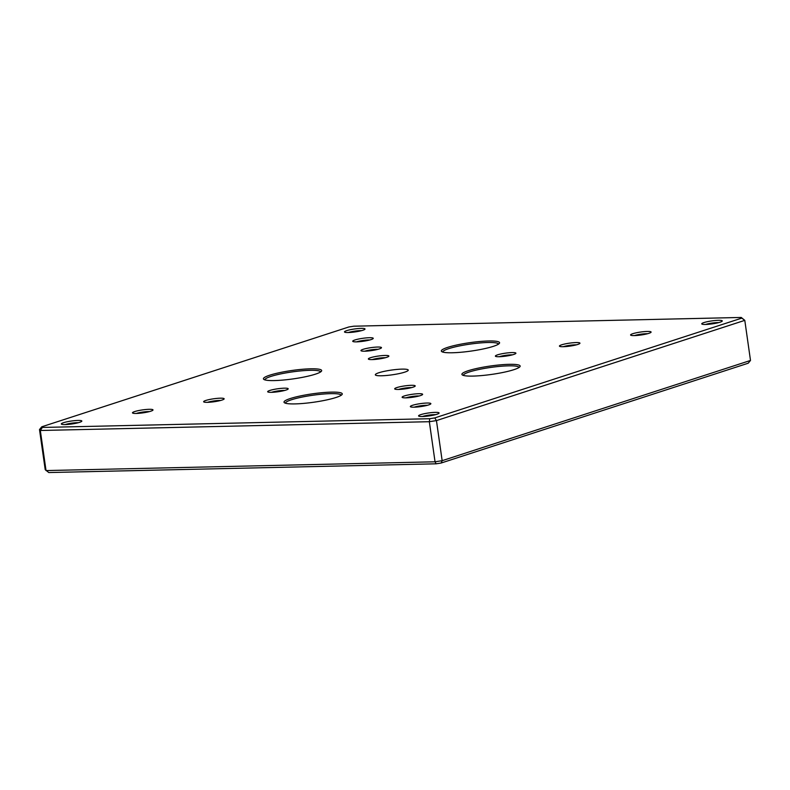 <?xml version="1.0" encoding="UTF-8"?>
<svg xmlns="http://www.w3.org/2000/svg" width="790" height="790" viewBox="0 0 790 790"><rect width="100%" height="100%" fill="white"/><g stroke="black" fill="none" stroke-linecap="round" stroke-linejoin="round"><path stroke-width="1.19" d="M750.5 360.447L744.792 320.355L436.445 420.596L442.153 460.679L750.5 360.447L748.219 363.212L441.175 463.019L436.149 463.809L48.782 472.548L45.208 469.645L39.5 429.553L40.32 430.491L46.027 470.573L435.043 461.795L429.335 421.702L40.32 430.491L42.364 427.449L429.73 418.71L434.757 417.92L741.8 318.113L741.218 317.452L353.851 326.191L348.825 326.981L41.781 426.788L42.364 427.449M488.546 340.994A29.408 4.246 171.9 0 1 499.349 343.393A29.408 4.246 171.9 0 1 471.047 351.086A29.408 4.246 171.9 0 1 441.728 351.59A29.408 4.246 171.9 0 1 455.632 345.25A29.408 4.246 171.9 0 1 488.546 340.994M310.648 368.812A29.408 4.246 171.9 0 1 321.451 371.201A29.408 4.246 171.9 0 1 293.149 378.894A29.408 4.246 171.9 0 1 263.83 379.407A29.408 4.246 171.9 0 1 277.734 373.058A29.408 4.246 171.9 0 1 310.648 368.812M331.227 392.136A29.408 4.246 171.9 0 1 342.031 394.536A29.408 4.246 171.9 0 1 313.729 402.228A29.408 4.246 171.9 0 1 284.41 402.732A29.408 4.246 171.9 0 1 298.314 396.392A29.408 4.246 171.9 0 1 331.227 392.136M509.115 364.328A29.408 4.246 171.9 0 1 519.919 366.728A29.408 4.246 171.9 0 1 491.627 374.411A29.408 4.246 171.9 0 1 462.308 374.924A29.408 4.246 171.9 0 1 476.212 368.584A29.408 4.246 171.9 0 1 509.115 364.328M381.56 375.773A16.62 2.4 171.9 0 1 375.329 374.796A16.62 2.4 171.9 0 1 391.455 370.076A16.62 2.4 171.9 0 1 408.252 370.105A16.62 2.4 171.9 0 1 399.108 373.601A16.62 2.4 171.9 0 1 381.56 375.773M435.201 412.37A10.359 1.491 -8.1 0 0 423.608 413.871A10.359 1.491 -8.1 0 0 418.72 416.103A10.359 1.491 -8.1 0 0 429.039 415.925A10.359 1.491 -8.1 0 0 439.003 413.219A10.359 1.491 -8.1 0 0 435.201 412.37M426.975 403.038A10.359 1.491 -8.1 0 0 415.382 404.539A10.359 1.491 -8.1 0 0 410.484 406.771A10.359 1.491 -8.1 0 0 420.813 406.593A10.359 1.491 -8.1 0 0 430.777 403.888A10.359 1.491 -8.1 0 0 426.975 403.038M418.74 393.706A10.359 1.491 -8.1 0 0 407.146 395.207A10.359 1.491 -8.1 0 0 402.258 397.439A10.359 1.491 -8.1 0 0 412.578 397.261A10.359 1.491 -8.1 0 0 422.541 394.556A10.359 1.491 -8.1 0 0 418.74 393.706M411.333 385.313A10.359 1.491 -8.1 0 0 399.74 386.804A10.359 1.491 -8.1 0 0 394.842 389.045A10.359 1.491 -8.1 0 0 405.171 388.858A10.359 1.491 -8.1 0 0 415.135 386.152A10.359 1.491 -8.1 0 0 411.333 385.313M284.311 388.176A10.359 1.491 -8.1 0 0 272.718 389.677A10.359 1.491 -8.1 0 0 267.82 391.909A10.359 1.491 -8.1 0 0 278.149 391.731A10.359 1.491 -8.1 0 0 288.113 389.026A10.359 1.491 -8.1 0 0 284.311 388.176M220.262 398.19A10.359 1.491 -8.1 0 0 208.679 399.691A10.359 1.491 -8.1 0 0 203.781 401.922A10.359 1.491 -8.1 0 0 214.1 401.745A10.359 1.491 -8.1 0 0 224.074 399.029A10.359 1.491 -8.1 0 0 220.262 398.19M149.103 409.309A10.359 1.491 -8.1 0 0 137.519 410.81A10.359 1.491 -8.1 0 0 132.621 413.042A10.359 1.491 -8.1 0 0 142.951 412.864A10.359 1.491 -8.1 0 0 152.914 410.158A10.359 1.491 -8.1 0 0 149.103 409.309M77.943 420.438A10.359 1.491 -8.1 0 0 66.36 421.939A10.359 1.491 -8.1 0 0 61.462 424.171A10.359 1.491 -8.1 0 0 71.791 423.993A10.359 1.491 -8.1 0 0 81.755 421.277A10.359 1.491 -8.1 0 0 77.943 420.438M361.119 328.383A10.359 1.491 -8.1 0 0 349.536 329.884A10.359 1.491 -8.1 0 0 344.637 332.116A10.359 1.491 -8.1 0 0 354.957 331.938A10.359 1.491 -8.1 0 0 364.931 329.223A10.359 1.491 -8.1 0 0 361.119 328.383M369.355 337.715A10.359 1.491 -8.1 0 0 357.761 339.216A10.359 1.491 -8.1 0 0 352.863 341.448A10.359 1.491 -8.1 0 0 363.193 341.27A10.359 1.491 -8.1 0 0 373.156 338.564A10.359 1.491 -8.1 0 0 369.355 337.715M377.581 347.047A10.359 1.491 -8.1 0 0 365.997 348.548A10.359 1.491 -8.1 0 0 361.099 350.78A10.359 1.491 -8.1 0 0 371.428 350.602A10.359 1.491 -8.1 0 0 381.392 347.896A10.359 1.491 -8.1 0 0 377.581 347.047M384.997 355.451A10.359 1.491 -8.1 0 0 373.403 356.942A10.359 1.491 -8.1 0 0 368.505 359.183A10.359 1.491 -8.1 0 0 378.835 358.996A10.359 1.491 -8.1 0 0 388.799 356.29A10.359 1.491 -8.1 0 0 384.997 355.451M512.019 352.577A10.359 1.491 -8.1 0 0 500.425 354.078A10.359 1.491 -8.1 0 0 495.528 356.31A10.359 1.491 -8.1 0 0 505.857 356.132A10.359 1.491 -8.1 0 0 515.821 353.426A10.359 1.491 -8.1 0 0 512.019 352.577M576.058 342.564A10.359 1.491 -8.1 0 0 564.465 344.065A10.359 1.491 -8.1 0 0 559.577 346.297A10.359 1.491 -8.1 0 0 569.896 346.119A10.359 1.491 -8.1 0 0 579.86 343.413A10.359 1.491 -8.1 0 0 576.058 342.564M647.217 331.445A10.359 1.491 -8.1 0 0 635.624 332.946A10.359 1.491 -8.1 0 0 630.736 335.177A10.359 1.491 -8.1 0 0 641.055 335A10.359 1.491 -8.1 0 0 651.019 332.284A10.359 1.491 -8.1 0 0 647.217 331.445M718.377 320.315A10.359 1.491 -8.1 0 0 706.783 321.816A10.359 1.491 -8.1 0 0 701.895 324.048A10.359 1.491 -8.1 0 0 712.215 323.87A10.359 1.491 -8.1 0 0 722.179 321.165A10.359 1.491 -8.1 0 0 718.377 320.315M741.218 317.452L744.792 320.355L741.8 318.113M436.149 463.809L435.043 461.795L442.153 460.679L441.175 463.019M434.757 417.92L436.445 420.596L429.335 421.702L429.73 418.71M41.781 426.788L39.5 429.553M498.48 344.144A28.134 4.059 -8.1 0 0 487.934 342.505A28.134 4.059 -8.1 0 0 458.328 346.168A28.134 4.059 -8.1 0 0 442.775 352.073M320.582 371.952A28.134 4.059 -8.1 0 0 310.036 370.312A28.134 4.059 -8.1 0 0 280.43 373.976A28.134 4.059 -8.1 0 0 264.877 379.881M519.06 367.469A28.134 4.059 -8.1 0 0 508.513 365.839A28.134 4.059 -8.1 0 0 478.908 369.493A28.134 4.059 -8.1 0 0 463.355 375.398M341.162 395.286A28.134 4.059 -8.1 0 0 330.615 393.647A28.134 4.059 -8.1 0 0 301.01 397.301A28.134 4.059 -8.1 0 0 285.457 403.216M718.752 322.587A8.443 1.215 -8.1 0 0 717.468 322.587A8.443 1.215 -8.1 0 0 705.589 324.463M647.593 333.716A8.443 1.215 -8.1 0 0 646.309 333.706A8.443 1.215 -8.1 0 0 634.429 335.592M576.433 344.835A8.443 1.215 -8.1 0 0 575.15 344.835A8.443 1.215 -8.1 0 0 563.27 346.711M512.384 354.848A8.443 1.215 -8.1 0 0 511.1 354.838A8.443 1.215 -8.1 0 0 499.221 356.725M385.362 357.722A8.443 1.215 -8.1 0 0 384.078 357.712A8.443 1.215 -8.1 0 0 372.199 359.588M377.956 349.318A8.443 1.215 -8.1 0 0 376.672 349.308A8.443 1.215 -8.1 0 0 364.792 351.195M369.72 339.986A8.443 1.215 -8.1 0 0 368.436 339.976A8.443 1.215 -8.1 0 0 356.567 341.863M361.494 330.654A8.443 1.215 -8.1 0 0 360.21 330.645A8.443 1.215 -8.1 0 0 348.331 332.531M78.319 422.709A8.443 1.215 -8.1 0 0 77.035 422.699A8.443 1.215 -8.1 0 0 65.155 424.586M149.478 411.58A8.443 1.215 -8.1 0 0 148.194 411.58A8.443 1.215 -8.1 0 0 136.315 413.456M220.637 400.461A8.443 1.215 -8.1 0 0 219.353 400.451A8.443 1.215 -8.1 0 0 207.474 402.337M284.676 390.448A8.443 1.215 -8.1 0 0 283.393 390.438A8.443 1.215 -8.1 0 0 271.513 392.324M411.699 387.584A8.443 1.215 -8.1 0 0 410.415 387.574A8.443 1.215 -8.1 0 0 398.545 389.45M419.115 395.978A8.443 1.215 -8.1 0 0 417.831 395.968A8.443 1.215 -8.1 0 0 405.951 397.854M427.341 405.31A8.443 1.215 -8.1 0 0 426.057 405.3A8.443 1.215 -8.1 0 0 414.177 407.186M435.576 414.641A8.443 1.215 -8.1 0 0 434.293 414.632A8.443 1.215 -8.1 0 0 422.413 416.518"/></g></svg>
